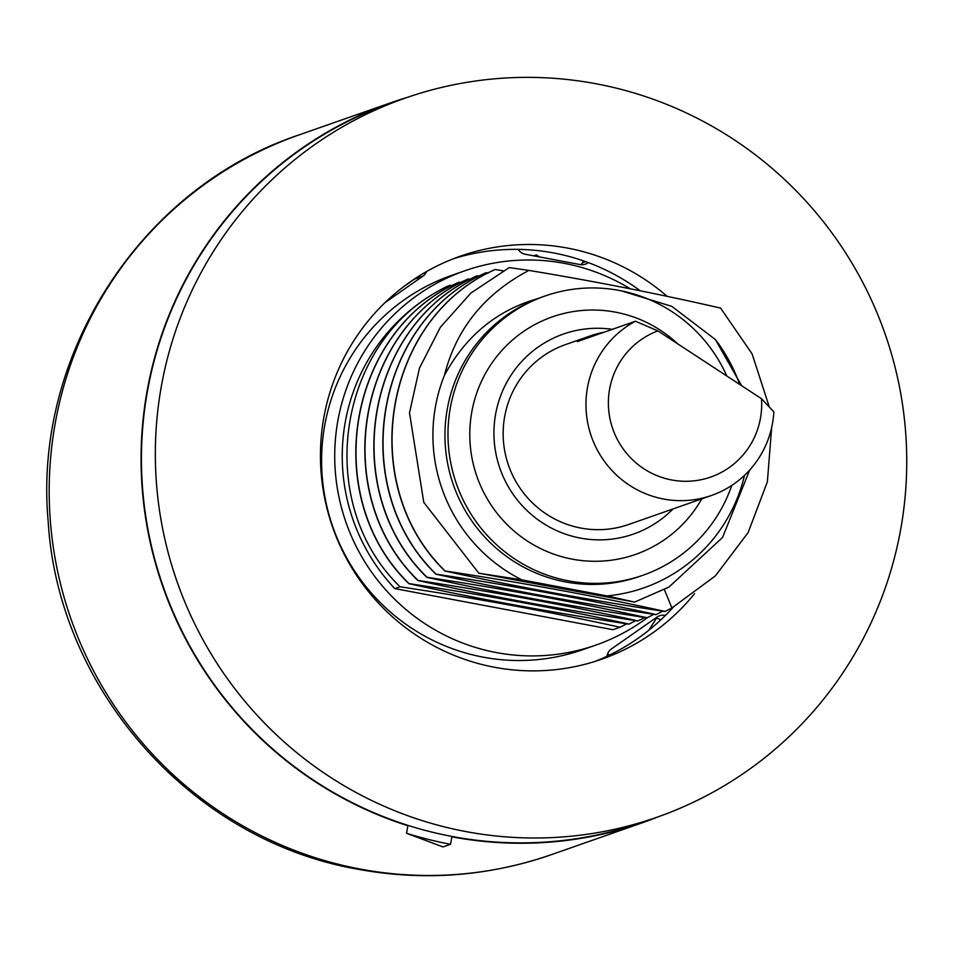 <?xml version="1.0" encoding="UTF-8"?>
<svg xmlns="http://www.w3.org/2000/svg" width="953" height="953" viewBox="0 0 953 953"><rect width="100%" height="100%" fill="white"/><g stroke="black" fill="none" stroke-linecap="round" stroke-linejoin="round"><path stroke-width="1.43" d="M426.575 271.545A10.674 10.507 -109.3 0 1 422.894 276.167L385.012 302.637M640.309 290.832A213.555 210.244 70.7 0 0 588.299 262.599A10.674 10.507 -109.3 0 1 580.055 264.565L525.174 254.225A10.674 10.507 -109.3 0 1 518.122 249.388A213.555 210.244 70.7 0 0 453.497 258.716M594.696 661.525A213.555 210.244 70.7 0 0 607.025 656.248A10.674 10.507 -109.3 0 1 611.421 648.945L657.082 617.044A10.674 10.507 -109.3 0 1 665.397 615.447A213.555 210.244 70.7 0 0 673.187 607.287M595.887 645.086L582.76 649.684A198.295 195.222 -109.3 0 1 324.568 426.277A198.295 195.222 -109.3 0 1 451.567 275.417L464.683 270.819A198.295 195.222 70.7 0 0 337.696 421.667A198.295 195.222 70.7 0 0 595.887 645.086A198.295 195.222 70.7 0 0 647.54 617.544M665.397 615.447A213.555 210.244 -109.3 0 1 607.025 656.248M694.534 593.695A213.555 210.244 -109.3 0 1 601.688 659.214A213.555 210.244 -109.3 0 1 323.639 418.617A213.555 210.244 -109.3 0 1 460.394 256.154A213.555 210.244 -109.3 0 1 667.219 296.407M407.122 97.444A381.343 375.434 70.7 0 0 391.016 102.686A381.343 375.434 70.7 0 0 141.175 467.828A381.343 375.434 70.7 0 0 407.872 825.727L406.55 833.267A388.967 382.939 70.7 0 0 450.531 844.287L451.841 836.805A381.343 375.434 70.7 0 0 643.311 822.427A381.343 375.434 70.7 0 0 659.154 816.459M405.025 98.171L391.135 103.043A380.962 375.053 70.7 0 0 147.155 392.85A380.962 375.053 70.7 0 0 643.18 822.07L657.058 817.197A380.962 375.053 70.7 0 0 901.038 527.39A380.962 375.053 70.7 0 0 405.025 98.171A380.962 375.053 70.7 0 0 161.045 387.99A380.962 375.053 70.7 0 0 657.058 817.197M406.55 833.267L442.966 846.943L450.531 844.287M518.122 249.388A213.555 210.244 -109.3 0 1 588.299 262.599M583.641 260.931L582.438 262.814A10.674 10.507 -109.3 0 1 580.925 264.684M415.627 278.228A10.674 10.507 -109.3 0 1 414.555 279.086L403.071 287.115M655.521 618.128A10.674 10.507 -109.3 0 1 660.453 619.819L660.691 619.974M630.29 288.83A198.295 195.222 70.7 0 0 464.683 270.819M620.034 627.241L613.005 629.707L394.792 588.597A190.671 187.717 -109.3 0 1 447.565 286.198L450.09 285.316C338.768 334.277 310.69 500.003 400.022 586.762C478.025 598.627 551.37 612.112 620.034 627.241L626.764 623.81M452.222 285.662L450.09 285.316M638.069 620.915L637.891 620.987C559.887 609.122 486.542 595.637 417.867 580.508L418.045 580.448C496.096 592.313 569.429 605.798 638.069 620.915L644.788 617.496M418.045 580.448C328.714 493.69 356.803 327.951 468.126 278.991L470.246 279.336M635.782 620.653L629.051 624.084C560.364 608.955 487.019 595.458 409.028 583.605C319.708 496.847 347.785 331.108 459.108 282.159L461.24 282.505M665.123 611.433L664.932 611.504C586.953 599.651 513.619 586.155 444.92 571.026L445.099 570.966C523.078 582.819 596.411 596.304 665.123 611.433L671.889 607.99L715.405 575.85L748.105 532.608L767.379 481.765L771.668 427.456M445.099 570.966C355.767 484.207 383.845 318.469 495.167 269.52L503.041 270.795M662.823 611.171L656.105 614.602C587.417 599.473 514.072 585.976 436.081 574.123C346.749 487.364 374.827 321.637 486.161 272.677L488.281 273.023M653.806 614.328L647.087 617.758C578.364 602.63 505.019 589.133 427.063 577.28C337.731 490.533 365.809 324.794 477.143 275.834L479.264 276.179M749.677 470.043L722.565 537.444L668.899 587.096L634.627 602.093L478.811 573.206L423.775 502.35L409.504 412.852L419.463 368.132L440.346 327.308L470.889 293.047L509.236 267.59L528.903 270.414C594.386 281.254 658.285 293.81 720.599 308.093L752.108 353.885L769.285 406.955M726.805 375.994A147.965 145.666 -109.3 0 0 544.949 296.026A147.965 145.666 -109.3 0 0 450.197 408.587A147.965 145.666 70.7 0 0 642.846 575.29L639.82 576.351A147.965 145.666 -109.3 0 1 447.171 409.647A147.965 145.666 -109.3 0 1 537.54 298.706C496.87 310.321 465.838 335.873 444.42 375.363A160.164 157.686 70.7 0 0 521.958 579.9L478.811 573.206M528.903 270.414C484.338 293.929 456.177 328.916 444.42 375.363M537.54 298.706A147.965 145.666 -109.3 0 1 541.923 297.086L544.949 296.026M741.625 385.703L715.369 339.542L671.865 306.389L621.177 290.82M656.105 614.602L655.926 614.661C577.887 602.796 504.554 589.299 435.902 574.183C346.57 487.436 374.648 321.697 485.97 272.737L486.161 272.677M444.92 571.026C355.588 484.267 383.666 318.54 494.988 269.58L495.167 269.52M634.627 602.093L607.001 595.923L521.958 579.9M607.001 595.923A160.164 157.686 70.7 0 0 744.519 475.333M739.611 384.381A160.164 157.686 70.7 0 0 715.369 339.542M642.846 575.29A147.965 145.666 70.7 0 0 731.761 485.434M701.753 498.872A125.844 123.89 70.7 0 1 551.799 553.419A125.844 123.89 70.7 0 1 471.675 412.625A125.844 123.89 -109.3 0 1 554.038 316.289A125.844 123.89 -109.3 0 1 677.786 343.902M672.973 508.962A105.974 104.33 70.7 0 1 550.584 527.64A105.974 104.33 70.7 0 1 495.524 414.674A105.974 104.33 -109.3 0 1 612.303 329.345M604.131 332.204A95.336 93.859 70.7 0 0 590.384 335.861L565.629 344.545A95.336 93.859 70.7 0 0 517.872 382.594A95.336 93.859 70.7 0 0 504.578 417.069A95.336 93.859 70.7 0 0 628.706 524.472L711.522 495.453A95.336 93.859 70.7 0 0 759.279 457.404A95.336 93.859 70.7 0 0 773.848 411.875L761.471 398.688A77.717 76.514 70.7 0 1 698.013 480.3A77.717 76.514 70.7 0 1 611.076 423.382A77.717 76.514 70.7 0 1 657.904 330.882L635.425 321.232A95.336 93.859 70.7 0 0 600.688 353.563A95.336 93.859 70.7 0 0 606.453 464.063A95.336 93.859 70.7 0 0 711.522 495.453M590.384 335.861A95.336 93.859 70.7 0 0 577.363 341.591L635.425 321.232M657.904 330.882L761.471 398.688M647.087 617.758L646.908 617.818C568.965 605.977 495.631 592.48 426.884 577.351C337.553 490.592 365.63 324.854 476.965 275.893L477.143 275.834M459.108 282.159L458.929 282.219C347.607 331.179 319.517 496.906 408.849 583.665L409.028 583.605M629.051 624.084L628.873 624.144C550.882 612.291 477.548 598.794 408.849 583.665M417.867 580.508C328.535 493.749 356.613 328.011 467.947 279.062L468.126 278.991M394.792 588.597L400.022 586.762M533.811 255.857L536.384 254.951L535.598 256.19M539.35 256.893L536.384 254.951M607.621 653.853L609.479 655.068M648.91 630.171L656.462 618.247M299.135 134.885A381.343 375.434 -109.3 0 0 50.509 522.911A381.343 375.434 -109.3 0 0 359.96 869.017A381.343 375.434 70.7 0 0 551.43 854.638C488.222 876.462 423.704 881.322 357.851 869.219C192.137 840.772 58.145 689.877 48.186 521.494C32.795 354.873 141.008 187.419 299.135 134.885L391.016 102.686M582.438 262.814L585.726 261.67M414.555 279.086L422.894 276.167M660.453 619.819L661.108 619.593M664.396 589.609L671.889 607.99M551.43 854.638L643.311 822.427"/></g></svg>
